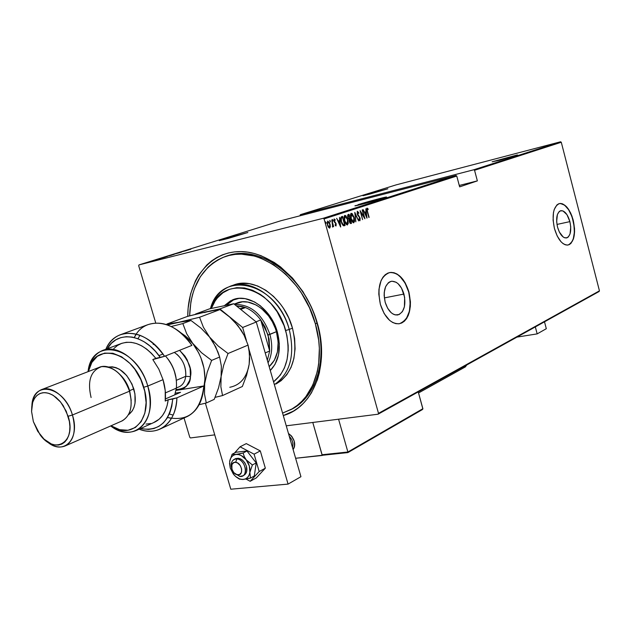 <?xml version="1.0" encoding="UTF-8"?>
<svg xmlns="http://www.w3.org/2000/svg" width="631" height="631" viewBox="0 0 631 631"><rect width="100%" height="100%" fill="white"/><g stroke="black" fill="none" stroke-linecap="round" stroke-linejoin="round"><path stroke-width="0.95" d="M290.276 409.913C315.461 398.658 328.01 360.664 316.959 323.119L317.393 323.419C329.926 365.672 313.15 407.579 283.287 415.537L293.344 411.152L298.534 407.626L303.322 403.367L307.644 398.413L311.454 392.805L317.377 379.83L319.404 372.59L321.479 356.957L320.808 340.33L317.393 323.419L314.688 315.074L311.351 306.942L302.951 291.617L292.547 278.113L280.621 266.984L274.24 262.457L261.013 255.681L254.293 253.496L247.604 252.132L241.01 251.595L234.582 251.879L228.367 252.976L222.435 254.861L216.843 257.511L211.637 260.887L206.858 264.949L198.741 274.95L195.468 280.779L190.609 293.801L188.109 308.228L187.762 316.32C187.644 280.061 209.807 251.177 240.79 251.588C271.685 251.698 306.193 283.28 317.393 323.419L316.959 323.119C327.607 359.41 316.328 396.339 292.595 408.714L290.276 409.913M403.943 294.062C406.206 305.357 404.148 312.321 397.767 314.972C392.269 315.263 388.073 311.02 385.178 302.257L384.153 295.584L384.247 292.334L385.62 286.648L388.365 282.743L390.124 281.663L392.048 281.213L396.102 282.246L398.074 283.69L401.537 288.13L404.645 297.311L404.416 306.761L402.389 311.651L399.178 314.522L395.251 314.908L393.208 314.128L391.204 312.724L387.663 308.275L385.178 302.257C382.922 290.915 384.957 283.934 391.275 281.308C396.86 281.008 401.087 285.259 403.943 294.062L384.326 297.903L403.943 294.062M569.896 221.623C571.694 230.599 570.566 236.041 566.52 237.958C562.765 238.061 559.76 234.416 557.512 227.034L556.652 221.639L557.394 214.579L559.129 211.622L560.281 210.857L562.923 210.888L566.953 214.658L569.896 221.623L570.747 226.931L570.053 233.92L568.357 236.917L567.23 237.721L564.603 237.784L563.207 237.027L559.334 232.003L557.512 227.034C555.722 218.026 556.834 212.576 560.856 210.675C564.658 210.58 567.671 214.232 569.896 221.623L556.968 224.439L569.896 221.623M568.018 245.033C574.092 242.004 575.772 233.738 573.043 220.251L573.232 220.211C575.969 233.833 574.249 242.099 568.081 245.017C562.395 245.183 557.836 239.654 554.412 228.422L557.197 236.002L560.998 241.744L563.104 243.637L565.226 244.773L567.285 245.112L569.209 244.647L570.929 243.408L573.476 238.833L574.573 232.105L574.518 228.233L572.041 216.354L570.542 212.789L566.835 207.055L562.671 203.892L560.604 203.45L558.656 203.805L556.897 204.957L554.247 209.437L553.45 212.608L553.095 220.195L554.412 228.422C551.683 214.729 553.371 206.44 559.476 203.553C565.273 203.411 569.856 208.964 573.232 220.211L573.043 220.251C569.675 209.011 565.092 203.466 559.303 203.592L559.476 203.553M399.352 323.735C409.022 319.649 412.138 309.072 408.699 291.987L408.904 291.948C412.351 309.095 409.203 319.688 399.478 323.711C391.157 324.153 384.792 317.716 380.383 304.402L384.184 313.599L389.603 320.351L392.656 322.465L395.771 323.632L398.839 323.806L401.734 322.993L404.345 321.234L406.585 318.6L408.367 315.2L410.324 306.65L410.434 301.823L408.904 291.948L405.26 282.972L402.807 279.249L397.049 274.02L393.973 272.718L390.904 272.387L387.97 273.042L385.289 274.674L382.954 277.214L381.077 280.582L378.963 289.25L378.813 294.212L380.383 304.402C376.952 287.152 380.028 276.536 389.611 272.553C398.137 272.095 404.566 278.555 408.904 291.948L408.699 291.987C404.361 278.602 397.932 272.135 389.406 272.592L389.611 272.553M222.696 239.323L222.846 239.835L222.696 239.323L247.825 232.555L222.696 239.323L219.304 240.648L228.509 238.344L247.825 232.508L222.696 239.323M365.191 194.908L387.852 188.795L365.191 194.908L362.967 195.752L370.152 193.985L387.868 188.787L365.191 194.908M492.148 161.788L517.57 154.981L492.148 161.788L499.586 160.25L517.049 155.013L492.148 161.788M358.022 204.681L358.163 205.217L358.022 204.681C366.343 201.983 388.073 196.178 386.48 197.085L383.648 198.118C375.429 200.8 353.194 206.739 355.001 205.769L367.1 202.914L385.178 197.613L386.267 197.03L379.838 198.505L358.022 204.681M138.978 264.91L280.976 220.716L455.984 175.497L323.23 218.287L138.978 264.91L323.23 218.287L324.082 218.925L456.757 176.041L459.644 186.863L477.367 180.884L474.551 170.283L561.282 142.251L599.45 290.844L378.505 413.352L324.082 218.925L378.505 413.352L378.079 414.204L599.056 291.53L378.079 414.204L286.253 425.822L378.079 414.204L378.505 413.352L599.45 290.844L599.056 291.53L599.45 290.844L561.282 142.251L474.551 170.283L477.367 180.884L459.273 185.451L477.367 180.884L459.644 186.863L456.757 176.041L455.984 175.497L280.976 220.716L138.978 264.91L138.702 265.738L155.739 322.977L138.702 265.738L138.978 264.91M142.283 264.026L141.407 264.271L142.283 264.026M146.865 262.599L145.99 262.843L146.865 262.599M149.673 261.723L148.806 261.968L149.673 261.723M160.613 258.623L153.27 260.579L160.613 258.623M166.623 256.588L161.347 258.079L166.623 256.588M173.367 254.482L168.13 255.965L173.367 254.482M175.181 253.749L181.436 252.132L175.181 253.749M188.598 249.908L181.365 251.832L188.598 249.908M187.06 250.168L190.877 249.198L187.06 250.168M180.363 252.148L186.382 250.594L180.363 252.148M172.492 254.593L179.693 252.684L172.492 254.593M166.355 256.509L172.105 255.042L166.355 256.509M158.484 258.955L165.314 257.164L158.484 258.955M154.918 260.311L150.415 261.471L154.918 260.311M148.127 262.18L152.347 261.108L148.127 262.18M148.545 262.259L143.45 263.648L148.545 262.259M190.491 437.938L214.745 434.869L190.491 437.938L189.789 437.322L184.031 417.998L189.789 437.322L190.491 437.938M560.58 141.786L473.794 169.763L300.372 214.682L396.079 184.891L560.58 141.786L561.282 142.251L560.58 141.786L396.079 184.891L300.372 214.682L473.794 169.763L474.551 170.283L473.794 169.763L560.58 141.786M330.376 226.639L329.437 222.514L327.686 221.102L327.134 223.279L327.868 226.206L329.406 228.099L330.376 226.639L329.469 228.106L330.376 226.639L330.052 224.131L327.836 221.055L327.442 224.991L328.467 227.286L329.737 228.083L330.376 226.639M331.78 219.888L332.718 227.081L333.097 225.74L333.657 226.639L331.78 219.888L332.711 224.589L332.411 226.931L333.097 225.74L333.657 226.639L331.78 219.888M336.055 225.969L336.126 223.729L334.209 220.661L334.327 219.864L335.124 220.345L335.148 219.651L334.185 218.973L334.004 221.158L335.818 223.816L335.968 224.975L335.179 224.581L335.14 225.228L335.81 225.93L336.205 223.989L334.288 221.031L334.43 219.801L335.124 220.345L335.148 219.651L334.185 218.973L334.004 221.158L335.929 224.115L335.834 225.141L335.179 224.581L335.14 225.228L336.055 225.969M341.568 216.693L340.653 218.705L341.75 223.477L343.24 225.677L345.118 225.496L342.578 216.362L341.568 216.693C340.488 217.671 340.346 219.336 341.142 221.702L343.335 225.732L345.118 225.496L342.578 216.362L341.568 216.693M348.998 214.264L347.728 214.958L347.728 217.025L349.117 219.572L349.929 223.09L351.514 223.335L348.998 214.264L348.138 214.548L347.839 217.458L349.117 219.572L349.298 221.623L350.797 223.571L351.514 223.335L348.998 214.264M354.78 212.371L355.845 221.875L355.229 214.122L358.645 220.929L354.78 212.371L355.845 221.875L355.229 214.122L358.645 220.929L354.78 212.371M362.186 209.949L364.134 216.993L360.096 210.636L362.573 219.604L360.893 212.45L364.931 218.807L362.454 209.863L364.134 216.993L360.096 210.636L362.573 219.604L360.893 212.45L364.931 218.807L362.186 209.949M367.502 211.464L367.124 209.334L368.125 209.626L368.102 208.893L367.005 208.135L366.769 209.602L368.875 217.482L367.234 211.535L367.305 209.027L368.125 209.626L368.102 208.893L367.092 208.104L367.21 211.464L369.135 217.387L367.502 211.464M367.005 218.113L365.877 208.743L365.948 211.842L364.647 212.276L363.133 209.642L366.942 218.137L365.877 208.743L365.948 211.842L364.647 212.276L363.133 209.642L367.005 218.113M357.391 211.267L357.17 213.996L359.686 217.916L359.875 219.73L358.865 218.839L358.763 219.478L359.993 220.724L360.056 218.026L357.327 213.333L357.635 212.197L358.739 213.467L358.881 212.923L357.391 211.267L357.17 213.996L357.635 212.197L358.739 213.467L358.881 212.923L357.43 211.259M354.172 217.458L352.169 213.586L350.994 213.396L350.434 214.911L351.38 220.085L352.453 222.025L353.636 222.838L354.622 221.244L354.275 217.837L351.207 213.286L350.883 218.602L353.786 222.814L354.172 217.458M347.815 219.564L345.796 215.676L344.605 215.486L344.029 217.009L344.983 222.222L346.072 224.179L347.271 224.983L348.273 223.382L347.918 219.951L344.818 215.376L344.479 220.724L347.421 224.967L347.815 219.564M340.685 226.986L339.549 217.356L339.604 220.542L338.224 221L336.638 218.302L340.614 227.01L339.549 217.356L339.604 220.542L338.224 221L336.638 218.302L340.685 226.986M333.034 220.187L332.419 219.651L332.884 221.055L332.529 219.517L332.963 221.055L333.034 220.187M330.376 221.063L329.761 220.519L330.218 221.931L329.871 220.385L330.305 221.931L330.376 221.063M326.03 222.483L325.407 221.938L325.872 223.358L325.525 221.804L325.446 222.672L325.959 223.358L326.03 222.483M300.072 215.408L300.372 214.682L300.072 215.408M226.537 256.162C258.473 243.329 304.568 276.047 316.959 323.119C304.568 276.047 258.473 243.329 226.537 256.162M401.521 323.033L404.14 321.266L406.38 318.639L409.416 311.201L410.229 301.863L408.699 291.987L405.055 283.019L399.825 276.268L396.844 274.059L393.768 272.766L390.699 272.434M569.028 244.686L572.183 241.484L573.295 238.873L574.391 232.145L573.887 224.265L571.86 216.394L568.602 209.689L564.587 205.154L560.415 203.497M366.903 208.222L368.102 208.893L367.699 209.208L366.903 208.222M366.895 209.129L367.305 209.027L366.895 209.129M365.83 211.882L365.948 212.828L365.83 211.882M366.382 216.433L366.453 217.056L366.382 216.433M364.734 213.215L365.657 212.907L364.734 213.215M366.501 216.401L364.734 213.223L366.067 212.805L365.657 212.907L366.067 212.805L366.501 216.401L365.034 213.144L366.067 212.805L366.501 216.401M363.992 217.025L364.19 217.742L363.992 217.025M360.419 211.795L360.829 212.466L360.419 211.795M357.217 211.377L358.298 212.694L357.217 211.377M357.801 214.769L359.907 218.507L359.773 219.793L358.865 218.839L358.763 219.478L359.978 220.732L360.167 218.381L357.801 214.769M357.801 215.471L359.615 217.072L357.801 215.471M359.954 219.604L359.749 220.708L359.954 219.604M359.299 219.904L358.771 219.446L359.362 219.896M354.851 213.546L355.127 214.146L354.851 213.546M354.236 220.653L353.597 222.83L354.236 220.653M351.057 213.357L352.697 214.919L351.057 213.357M351.128 214.303L353.896 217.553L353.534 221.891L351.159 218.507L351.475 214.209L350.41 215.486L350.978 214.351M352.8 221.97L351.924 221.229L353.502 221.891L352.445 221.26L350.875 218.578L350.868 215.139L351.664 214.185L353.242 215.802L354.172 218.799L354.125 221.173L353.115 221.994M348.588 214.398L348.848 215.321L348.588 214.398M349.787 218.705L350.039 219.627L349.787 218.705M350.852 222.546L351.514 223.335L350.655 223.587L351.096 223.437L350.852 222.546M348.698 218.91L349.117 218.807L348.115 217.364L348.564 215.423L347.602 216.102L348.975 215.289L349.913 218.657L348.296 218.649L349.369 218.815M349.345 218.815L347.831 217.435L348.154 215.526L348.975 215.289L348.564 215.392L348.975 215.289L349.913 218.657L349.353 218.815M350.528 222.648L349.29 221.584L349.519 220.03L350.173 219.588L349.061 220.235L350.173 219.588L350.978 222.498L349.574 221.513L350.173 219.588L350.978 222.498L349.669 222.625L350.489 222.656M347.886 222.751L347.224 224.983L347.886 222.751M344.668 215.439L346.348 217.04L344.668 215.439M344.005 217.624L344.676 216.409L344.005 217.624M346.427 224.108L345.512 223.342L346.624 224.147M347.231 224.013L344.471 220.7L345.094 216.307L344.676 216.409L345.157 216.291L347.539 219.667L347.231 224.013L346.435 223.776L344.849 220.937L344.471 217.238L344.912 216.394L345.685 216.394L347.358 219.06L347.918 222.167L347.231 224.013M342.168 216.496L342.428 217.427L342.168 216.496M344.447 224.691L345.118 225.496L344.021 225.827L344.7 225.598L344.447 224.691M341.765 217.616L340.882 218.16L342.554 217.387L344.573 224.652L343.264 224.81L341.426 221.607L341.3 218.058L340.661 218.902L341.142 217.908M341.426 221.607L341.15 218.405L342.554 217.387L344.573 224.652L342.791 224.47L341.426 221.607M339.494 220.574L339.612 221.552L339.494 220.574M340.054 225.259L340.133 225.961L340.054 225.259M338.311 221.962L339.304 221.631L338.311 221.97M340.156 225.235L338.634 221.891L339.723 221.528L339.304 221.631L339.723 221.528L340.156 225.235L338.634 221.891L339.723 221.528L340.156 225.235M335.148 225.141L335.834 225.141L335.148 225.141M334.028 219.083L335.148 219.651L334.73 219.888L334.028 219.083M334.32 221.978L335.802 222.988L335.487 223.295L334.32 221.978M335.952 225.015L335.818 225.937L335.952 225.015M332.782 225.078L332.971 225.772L332.782 225.078M332.679 226.135L332.521 227.018L332.679 226.135M329.729 220.669L329.958 221.165L329.729 220.669M327.615 221.15L328.83 222.293L327.615 221.15M327.118 222.735L327.592 222.009L327.118 222.735M329.082 227.357L327.442 224.959L328.01 221.899L327.592 222.009L328.049 221.891L329.761 224.218L329.5 227.255L328.207 226.876L328.948 227.381M325.383 222.08L325.612 222.593L325.383 222.08M327.734 224.888L327.489 223.145L328.144 221.875L329.469 223.382L329.974 226.387L329.074 227.192L327.734 224.888M187.454 250.199L184.702 250.941L187.454 250.199M174.085 254.403L168.792 255.792L174.085 254.403M171.222 255.287L168.737 255.965L171.222 255.287M168.785 255.902L165.748 256.738L168.785 255.902M167.318 256.509L162.009 257.905L167.318 256.509M159.84 258.568L164.423 257.401L159.84 258.568M159.462 258.923L156.662 259.664L159.462 258.923M152.931 260.824L151.858 261.108L152.931 260.824M151.093 261.321L152.134 260.982L151.093 261.321M147.717 262.528L144.057 263.482L147.717 262.528M456.757 176.041L324.082 218.925L323.23 218.287L455.984 175.497L456.757 176.041M289.243 329.461L285.669 330.518C291.167 353.565 287.129 370.673 273.554 381.818L280.322 375.098L284.407 367.976L287.073 359.607L288.201 350.323L288.162 345.449L286.892 335.495L284.06 325.604L277.151 311.753L271.054 303.748L264.05 297.106L260.295 294.377L252.495 290.244L244.544 287.988L236.783 287.681L229.503 289.29L222.972 292.745L217.443 297.879L215.108 301.011L211.33 308.472C222.451 272.773 274.43 286.411 285.669 330.518L289.243 329.461C295.19 355.143 290.236 373.536 274.375 384.65C290.236 373.536 295.19 355.143 289.243 329.461L292.469 328.104L289.243 329.461C277.112 281.789 220.527 268.94 210.446 308.662C214.019 297.84 220.369 290.481 229.479 286.577C250.333 277.088 281.032 298.471 289.243 329.461M236.341 303.298C250.318 296.696 270.92 310.996 276.417 331.685L278.168 342.041L277.443 351.885L274.319 360.333L269.169 366.619C277.735 358.526 280.156 346.884 276.417 331.685L268.112 334.943L269.689 350.986L267.347 360.293L269.689 350.986L269.09 339.005L265.075 327.071L260.737 319.933L269.689 350.986L265.217 352.926L269.689 350.986L260.737 319.933L268.112 334.943L269.902 334.414C272.813 345.236 272.198 354.701 268.072 362.817C272.198 354.701 272.813 345.236 269.902 334.414L276.417 331.685L275.305 328.278L272.34 321.747L268.498 315.8L261.439 308.496L256.154 304.986L247.888 302.083L242.47 301.815L234.992 303.921M224.257 305.735L232.295 299.985C248.007 292.634 271.172 308.756 277.372 332.072L279.352 343.769L278.523 354.882L274.998 364.41L270.289 370.492C279.091 361.232 281.458 348.422 277.372 332.072L272.766 320.832L268.42 314.12L260.453 305.869L254.482 301.91L245.159 298.644L239.054 298.36L230.646 300.758L224.257 305.735M234.353 299.244L226.308 305.301L233.139 299.835M315.366 323.798C326.046 360.151 314.766 397.12 291.025 409.503L282.585 413.092L292.114 408.888L297.146 405.457L301.776 401.324L305.964 396.513L312.81 385.036L317.346 371.454L318.671 364.04L319.349 348.32L318.687 340.188L315.366 323.798L316.959 323.119L315.366 323.798L309.513 307.833L301.373 292.989L296.554 286.182L285.677 274.177L273.57 264.704L260.745 258.134L254.23 256.005L241.357 254.143L235.111 254.411L229.085 255.46L223.335 257.282L217.9 259.846L212.844 263.111L208.198 267.047L200.311 276.733L194.49 288.501L192.408 295.024L190.901 301.878L189.631 315.831C190.704 286.332 202.157 266.732 224.005 257.022C255.965 243.377 302.841 276.173 315.366 323.798M233.604 285.078L241.239 283.366L249.379 283.674L257.708 286.017L265.888 290.323L273.594 296.444L280.495 304.134L283.556 308.48L288.73 317.945L292.469 328.104L294.614 338.547L295.087 348.84L293.888 358.55L291.072 367.305L286.774 374.759L281.189 380.627L276.133 383.948C293.044 373.3 298.487 354.685 292.469 328.104C284.289 297.209 253.646 275.905 232.807 285.386L231.648 285.804M239.883 308.725L245.427 307.573L242.186 306.524L236.317 305.846L245.427 307.573C251.217 309.924 256.32 314.049 260.737 319.933C256.32 314.049 251.217 309.924 245.427 307.573L240.695 309.387L245.427 307.573L239.883 308.725M234.598 304.457C250.696 304.174 262.464 314.159 269.902 334.414C262.464 314.159 250.696 304.174 234.598 304.457M256.052 321.818L260.737 319.933L256.052 321.818M288.454 433.442L291.972 436.613L294.212 441.085L291.388 435.887L288.454 433.442C294.503 438.285 296.049 443.648 293.099 449.517L294.472 446.582L294.212 441.085C295.111 444.516 294.74 447.324 293.099 449.517C296.049 443.648 294.503 438.285 288.454 433.442M322.686 455.211L295.623 458.272L322.228 455.472L312.779 422.462L322.228 455.472L322.686 455.211M537.17 333.886L516.947 337.112L537.17 333.886L546.312 328.712L537.17 333.886L535.333 326.905L537.17 333.886M546.312 328.712L544.498 321.818L546.312 328.712M239.748 476.421L237.65 474.843C231.261 474.378 229.148 461.308 235.631 462.318L236.94 458.911C232.216 459.179 230.481 462.365 231.719 468.47C230.638 464.266 231.38 461.277 233.951 459.494L238.305 458.201L236.94 458.911C243.952 459.25 248.724 472.879 242.864 475.813L239.748 476.421L233.959 472.761L239.748 476.421C248.874 477.959 245.94 459.486 236.94 458.911L235.631 462.318L233.785 462.578L231.916 464.629L231.924 469.235L233.809 472.595L236.649 474.607L239.496 474.599L241.389 472.556L241.681 469.172L240.269 465.583L237.635 463.012L235.631 462.318C242.059 462.744 244.158 475.932 237.65 474.843L239.748 476.421M292.461 447.3C293.533 443.388 292.469 439.72 289.282 436.289C292.469 439.72 293.533 443.388 292.461 447.3M322.859 455.219L322.015 454.746L347.957 452.277L422.88 408.998L418.243 391.906L422.88 408.714L347.886 452.009L338.579 419.205L347.886 452.009L322.015 454.746L312.779 422.462L322.173 454.998L347.941 452.553L323.269 455.156M347.996 452.53L422.376 409.582M347.941 452.553L422.423 409.551M465.284 366.934L466.845 364.923L465.284 366.934M465.047 367.045L464.384 367.226M288.067 484.103L248.953 349.251L288.067 484.103L300.94 476.697L256.289 322.007L233.715 303.732L209.429 308.875L233.715 303.732L219.888 308.93L195.523 314.049L209.429 308.875L195.523 314.049L219.888 308.93L233.715 303.732L256.289 322.007L300.94 476.697L288.067 484.103L230.796 489.214L288.067 484.103M246.374 340.346L242.643 327.489L219.888 308.93L242.643 327.489L256.289 322.007L242.643 327.489L246.374 340.346M205.39 403.209L230.796 489.214L205.39 403.209M237.232 477.699L239.441 479.118L243.385 479.442C240.135 479.639 237.059 478.164 234.148 475.025L230.22 467.934L233.312 474.015L235.576 476.444L239.449 478.842L242.107 479.457L246.713 478.929L250.475 478.069L254.301 475.971L250.475 478.069L249.868 472.382L252.376 464.968L256.21 462.909L254.301 475.971L256.21 462.909L252.376 464.968L246.177 459.802L244.213 456.442L243.124 453.003L246.981 450.991L256.21 462.909L246.981 450.991L243.124 453.003L239.354 453.878L234.693 454.533L232.113 454.233L229.652 461.584L230.22 467.934L229.534 463.233M235.316 458.776C240.025 457.294 243.724 459.786 246.421 466.262L246.721 471.254L245.569 473.865L243.905 475.246M235.986 452.238L232.113 454.233L235.986 452.238L246.981 450.991L235.986 452.238M239.441 479.118L243.385 479.442L250.475 478.069L249.868 472.382L252.376 464.968L246.177 459.802L244.213 456.442L243.124 453.003L236.026 454.438C239.677 454.194 243.061 455.984 246.177 459.802C249.127 463.824 250.349 468.013 249.868 472.382C249.111 476.586 246.95 478.945 243.385 479.442L245.735 478.787L247.683 477.312L249.095 475.127L249.868 472.382L249.316 465.962L246.177 459.802L241.31 455.582L238.628 454.588L236.026 454.438L233.691 455.14L231.766 456.639L230.394 458.84L229.652 461.584C230.362 457.388 232.484 455.006 236.026 454.438L232.113 454.233L229.652 461.584M235.884 458.508L239.89 458.579L242.627 460.251L244.923 462.949L246.421 466.262C247.447 470.379 246.713 473.313 244.221 475.072L242.864 475.813M246.027 479.063L250.176 481.287L256.32 477.896L250.176 481.287L259.183 471.546L265.335 468.186L256.32 477.896L265.335 468.186L259.183 471.546L254.104 454.17L260.295 450.905L265.335 468.186L260.295 450.905L254.104 454.17L240.056 446.803L246.279 443.609L260.295 450.905L246.279 443.609L240.056 446.803L234.558 452.971L240.056 446.803L254.104 454.17L259.183 471.546L250.176 481.287L246.027 479.063M136.343 334.099L134.277 337.53C144.491 315.792 174.89 319.065 191.903 345.394C177.918 326.606 163.137 319.736 147.567 324.784L119.764 334.958C135.389 329.895 150.32 337.017 164.557 356.31L191.903 345.394L164.557 356.31C146.786 328.585 115.276 325.801 105.827 349.298C108.989 342.373 113.635 337.593 119.764 334.958M140.019 335.274L137.937 338.705L140.019 335.274M147.78 386.062L143.718 387.26C153.656 417.651 132.542 441.006 111.001 425.799L119.677 429.687L127.967 430.255L135.349 427.51L141.163 421.634L144.87 413.1L146.116 402.625L144.744 391.133L140.871 379.665L134.853 369.269L129.907 363.401L121.594 356.783L112.894 353.257L104.572 353.108L97.363 356.278L91.842 362.454L88.364 371.541C93.278 340.645 133.898 350.946 143.718 387.26L147.78 386.062C153.065 407.539 149.46 422.242 136.982 430.161C128.827 433.915 120.071 432.503 110.701 425.933C134.095 444.634 158.831 419.86 147.78 386.062L163.035 379.665L147.78 386.062C136.872 345.749 91.558 336.355 88.056 371.659C89.823 361.184 94.484 354.204 102.056 350.702C117.256 343.39 140.792 361.177 147.78 386.062M65.624 445.754C59.795 448.325 53.517 446.874 46.781 441.392C63.124 456.442 80.61 439.389 72.431 415.001C76.312 430.153 74.04 440.406 65.624 445.754L122.272 420.838C130.712 415.561 133.133 405.67 129.536 391.181L129.647 390.636C127.777 384.61 124.804 379.483 120.734 375.264C124.804 379.483 127.777 384.61 129.647 390.636L133.811 388.901C127.975 373.623 119.519 366.327 108.445 367.029L112.294 366.816L115.978 367.636L119.693 369.403L126.626 375.461L131.989 384.058L134.947 393.854L135.026 403.304L133.977 407.429L132.242 410.931L128.385 414.843C135.089 409.661 136.895 401.016 133.811 388.901L129.647 390.636L131.209 400.385L129.536 391.181C133.228 406.411 130.467 416.444 121.27 421.287M72.431 415.001L68.132 416.263C76.816 442.023 54.605 455.582 39.99 434.625L33.364 421.626L37.726 431.288L44.028 439.121L51.34 443.956L55.047 444.989L58.596 445.036L61.854 444.074L64.693 442.15L66.996 439.318L68.676 435.682L69.655 431.383L69.899 426.588L69.386 421.476L66.2 411.152L60.6 402.034L53.477 395.558L49.691 393.641L45.953 392.711L42.403 392.797L39.193 393.894L36.432 395.945L34.216 398.863L32.638 402.531L31.574 411.546L33.364 421.626L31.574 411.459L31.802 406.396L32.859 401.868L34.705 398.074L37.261 395.187L40.416 393.342L44.044 392.632L47.98 393.097L52.05 394.722L56.064 397.443L59.85 401.15L63.226 405.662L68.132 416.263L72.431 415.001L129.536 391.181L72.431 415.001C64.354 385.991 32.67 379.602 31.889 405.788C32.646 397.751 35.699 392.427 41.047 389.832C51.214 384.752 67.375 397.514 72.431 415.001M136.982 430.161L155.045 421.973C162.396 418.03 166.781 410.623 168.209 399.738L165.227 401.048C165.945 394.233 165.219 387.103 163.035 379.665L158.791 369.064L152.82 359.56L160.337 357.525L155.4 351.286L149.949 345.985L144.136 341.781L138.15 338.784L132.163 337.072L126.342 336.686L120.86 337.617L115.867 339.817L111.498 343.225L107.207 348.777C117.35 330.013 144.389 333.752 160.337 357.525L164.557 356.31L155.841 358.353C144.278 344.502 132.549 339.636 120.663 343.753L103.618 350.118M160.944 428.654C154.319 431.927 147.047 432.109 139.136 429.183C158.294 436.967 176.428 422.77 176.917 397.83L203.876 385.951L176.025 390.415L203.876 385.951L176.917 397.83C176.049 412.958 170.725 423.235 160.944 428.654L187.778 416.271C197.535 410.884 202.906 400.78 203.876 385.951C200.682 411.491 188.582 421.989 167.562 417.462L171.458 418.432M113.84 348.549L117.5 345.449L121.704 343.343L126.334 342.302L131.28 342.357L136.399 343.524L141.565 345.772L146.613 349.061L151.424 353.289L155.841 358.353L152.82 359.56L158.791 369.064L163.035 379.665L165.227 390.589L165.227 401.048L168.209 399.738L176.917 397.83L172.728 399.044C169.81 421.879 159.059 431.722 140.476 428.575L148.53 429.443L153.964 428.52L158.957 426.311L163.358 422.88L167.041 418.298L169.889 412.69L171.806 406.214L172.728 399.044L168.209 399.738L167.089 405.701L165.164 411.018L162.475 415.569L159.122 419.229L153.546 422.652M150.785 423.527L146.037 424.079M172.452 414.875L169.313 414.062M165.409 398.942L180.553 392.324L175.355 393.145L180.553 392.324L165.409 398.942M162.956 354.023L158.957 355.608L162.956 354.023M153.144 344.281L154.832 344.802M91.093 397.53C87.196 380.872 90.706 370.571 101.615 366.635C113.785 366.248 123.092 374.428 129.536 391.181C124.812 374.475 109.005 362.47 98.83 367.494L41.047 389.832M176.372 388.136L174.771 394.848L176.372 388.136L165.409 392.868L176.372 388.136C177.248 376.289 173.62 365.562 165.488 355.939C173.62 365.562 177.248 376.289 176.372 388.136M178.707 386.969L179.393 386.677C182.935 384.847 185.049 381.4 185.743 376.321L190.467 376.612L190.089 368.244L187.17 359.836L184.891 356.034L179.567 350.323C188.637 360.546 192.274 369.309 190.467 376.612L185.743 376.321C186.271 367.597 183.298 360.222 176.83 354.188M185.743 376.321L176.364 380.304L185.743 376.321C186.145 366.051 182.343 358.085 174.322 352.413M211.377 311.059L203.048 312.511L187.446 316.407L166.899 324.034L178.77 322.283L167.483 324.886L182.698 321.526L190.996 320.485L182.84 323.553L186.65 333.681L192.826 343.643L185.703 336.213L180.135 332.285L187.707 337.995L201.526 352.721L211.637 360.404L219.643 357.043L211.637 360.404L207.228 372.18L204.657 383.743L207.228 372.18L211.637 360.404L201.526 352.721L192.826 343.643C202.03 356.129 205.974 369.498 204.657 383.743L204.499 394.146L206.298 402.988L214.225 399.368L218.547 387.86L221.11 376.518L218.547 387.86L214.225 399.368L206.298 402.988L199.128 404.7L206.298 402.988L204.499 394.146L204.657 383.743L203.671 388.893L204.988 378.774L204.01 368.323L200.918 357.824L198.639 352.8L186.65 333.681L182.84 323.553L190.996 320.485L200.958 328.081L209.524 337.001L203.379 327.213L199.554 317.267L178.77 322.283L166.899 324.034L187.446 316.407L207.607 311.509L219.943 309.592L199.554 317.267L178.77 322.283L190.996 320.485L200.958 328.081L209.524 337.001L215.699 346.845L219.643 357.043L221.355 366.138L221.11 376.518L223.69 365.12L228.043 353.51L218.105 345.938L209.524 337.001L212.915 341.836L217.908 351.94L219.643 357.043L221.355 366.138L220.874 386.803L222.546 395.558L215.076 397.349L222.546 395.558L242.367 386.495L222.546 395.558L220.874 386.803L221.11 376.518L223.69 365.12L228.043 353.51L248.054 345.102L248.985 349.408L249.631 358.936L249.174 364.205L246.595 375.279L242.367 386.495L246.595 375.279L249.174 364.205L249.537 354.03L248.054 345.102L228.043 353.51L218.105 345.938L209.524 337.001L203.379 327.213L199.554 317.267L219.943 309.592L229.613 316.999L237.982 325.675L244.079 335.227L248.054 345.102L244.079 335.227L241.326 330.368L234.645 321.889M166.899 324.034L166.663 324.594L166.899 324.034M204.042 312.605L211.527 310.736L219.943 309.592L229.613 316.999L234.006 321.147L240.987 329.879M229.787 387.276C240.387 385.147 246.847 377.456 249.174 364.205L248.259 368.733M190.467 376.612L189.679 380.375L186.303 386.314L183.858 388.262L181.026 389.437L176.167 389.635C185.656 388.633 190.428 384.295 190.467 376.612M171.624 326.393L177.09 325.036L171.624 326.393M182.84 323.553L177.09 325.036L182.84 323.553M176.136 378.545L174.227 370.681L171.932 365.294L168.02 359.031M176.136 378.529C175.063 371.359 172.358 364.868 168.027 359.039M349.464 218.799L349.053 218.902M347.16 224.037L346.75 224.139M344.021 224.817L343.603 224.92M232.295 299.985L233.904 299.386M291.025 409.503L292.595 408.714M227.412 255.902L229.085 255.358M237.769 302.754L234.172 304.11M235.631 458.611L233.951 459.494M323.001 455.211L347.973 452.585M418.534 392.955L465.457 366.84M179.393 386.677L176.388 387.97"/></g></svg>

